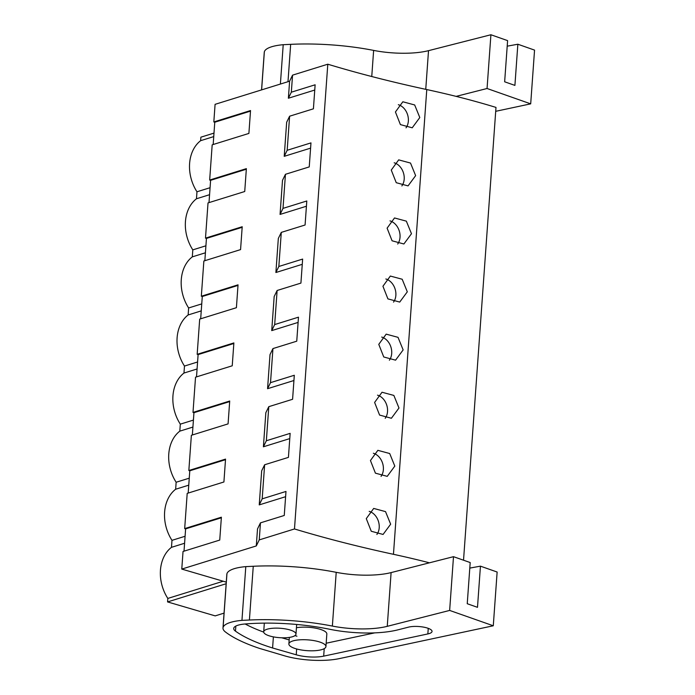 <?xml version="1.0" encoding="UTF-8"?>
<svg xmlns="http://www.w3.org/2000/svg" width="695" height="695" viewBox="0 0 695 695"><rect width="100%" height="100%" fill="white"/><g stroke="black" fill="none" stroke-linecap="round" stroke-linejoin="round"><path stroke-width="1.04" d="M184.019 551.161L185.617 528.878L184.679 528.6L221.384 517.202L219.742 540.076L183.037 551.474L181.777 569.083L256.29 545.94L259.244 539.902L260.46 522.857L284.255 515.473L285.984 491.452L262.189 498.845L264.63 464.764L288.425 457.38L290.145 433.359L266.35 440.752L268.791 406.671L292.586 399.286L294.306 375.265L270.511 382.658L272.953 348.577L296.748 341.193L298.476 317.172L274.681 324.565L277.123 290.484L300.918 283.1L302.638 259.079L278.843 266.472L281.284 232.391L305.079 225.006L306.799 200.985L283.004 208.378L285.445 174.297L309.24 166.913L310.969 142.892L287.174 150.285L288.39 133.249L289.615 116.204L313.41 108.82L315.13 84.799L291.335 92.192L288.382 98.238L289.607 81.193L292.552 75.156L327.797 64.209A575.251 167.521 -175.9 0 0 426.773 89.559L393.457 554.306A387.185 112.755 -175.9 0 1 429.449 562.811M463.53 560.205L495.987 107.412A387.185 112.755 -175.9 0 0 426.773 89.559M213.99 133.11L200.881 137.176L200.638 140.677L213.739 136.602M289.607 81.193L215.085 104.337L213.825 121.946L250.53 110.548L248.897 133.423L212.184 144.821L209.664 180.04L246.369 168.642L244.727 191.516L208.022 202.914L205.494 238.133L242.208 226.735L240.566 249.609L203.861 261.007L201.333 296.226L238.037 284.828L236.404 307.703L199.691 319.101L197.172 354.32L233.876 342.922L232.234 365.796L195.53 377.194L193.001 412.413L229.715 401.015L228.073 423.889L191.368 435.287L188.84 470.506L225.545 459.108L223.912 481.982L187.198 493.38L184.679 528.6M291.335 92.192L292.552 75.156M285.602 496.699L259.235 504.891L261.676 470.81L264.63 464.764M268.791 406.671L265.838 412.717L263.396 446.798L289.772 438.606M272.953 348.577L270.007 354.624L267.566 388.705L293.933 380.512M277.123 290.484L274.169 296.53L271.728 330.612L298.094 322.419M281.284 232.391L278.33 238.437L275.889 272.518L302.264 264.326M285.445 174.297L282.5 180.344L280.059 214.425L306.426 206.233M289.615 116.204L286.661 122.251L284.22 156.332L310.587 148.139M288.382 98.238L314.757 90.046M256.29 545.94L257.515 528.904L260.46 522.857M188.189 493.068L189.787 470.784L188.84 470.506M192.35 434.974L193.948 412.691L193.001 412.413M196.511 376.881L198.11 354.598L197.172 354.32M200.681 318.788L202.28 296.504L201.333 296.226M204.843 260.695L206.441 238.411L205.494 238.133M209.004 202.601L210.602 180.318L209.664 180.04M213.174 144.508L214.772 122.224L213.825 121.946M181.777 569.083L226.275 582.132M223.217 581.228L167.825 598.43L167.573 601.922L215.189 615.883L224.051 613.129M167.825 598.43A36.531 28.026 -107.3 0 1 171.483 547.33L184.592 543.255M185.087 536.271L171.986 540.336L171.483 547.33M171.986 540.336A36.531 28.026 -107.3 0 1 175.653 489.237L176.148 482.243A36.531 28.026 -107.3 0 1 179.814 431.143L180.318 424.15A36.531 28.026 -107.3 0 1 183.975 373.05L184.479 366.057A36.531 28.026 -107.3 0 1 188.145 314.957L188.64 307.963A36.531 28.026 -107.3 0 1 192.307 256.863L192.81 249.87A36.531 28.026 -107.3 0 1 196.468 198.77L196.972 191.777A36.531 28.026 -107.3 0 1 200.638 140.677M327.797 64.209L294.48 528.956A575.251 167.521 -175.9 0 0 393.457 554.306M419.797 117.542L414.68 104.962L402.839 101.774L395.429 111.973L400.407 124.605L412.222 127.793L419.797 117.542M403.143 349.915L398.018 337.336L386.185 334.147L378.775 344.346L383.753 356.978L395.568 360.166L403.143 349.915M415.636 175.635L408.061 185.886L396.246 182.698L391.268 170.066L398.678 159.867L410.51 163.056L415.636 175.635M411.475 233.729L406.349 221.149L394.517 217.961L387.106 228.16L392.076 240.791L403.891 243.98L411.475 233.729M394.812 466.102L389.695 453.522L377.854 450.334L370.444 460.533L375.422 473.165L387.237 476.353L394.812 466.102M398.982 408.008L393.857 395.429L382.024 392.241L374.614 402.44L379.583 415.071L391.398 418.26L398.982 408.008M407.305 291.822L399.729 302.073L387.914 298.885L382.936 286.253L390.347 276.054L402.188 279.242L407.305 291.822M390.651 524.195L383.075 534.446L371.26 531.258L366.282 518.626L373.693 508.427L385.525 511.616L390.651 524.195M259.244 539.902L294.48 528.956M214.772 122.224L250.487 111.13M284.22 156.332L287.174 150.285M209.577 194.696L196.468 198.77M210.072 187.711L196.972 191.777M406.028 127.837A13.813 10.599 72.7 0 0 408.356 121.095A13.813 10.599 72.7 0 0 398.339 104.702M226.162 583.731L167.573 601.922M289.754 629.887A16.176 4.709 4.1 0 1 295.974 634.127A16.176 4.709 4.1 0 1 286.783 637.689A16.176 4.709 4.1 0 1 269.929 636.047A16.176 4.709 4.1 0 1 263.7 631.807A16.176 4.709 4.1 0 1 272.9 628.245A16.176 4.709 4.1 0 1 289.754 629.887M318.788 641.728A18.574 5.412 -175.9 0 0 299.441 639.843A18.574 5.412 -175.9 0 0 288.877 643.935A18.574 5.412 -175.9 0 0 296.027 648.791A18.574 5.412 -175.9 0 0 315.374 650.676A18.574 5.412 -175.9 0 0 325.938 646.585A18.574 5.412 -175.9 0 0 318.788 641.728M259.235 504.891L262.189 498.845M185.617 528.878L221.34 517.784M376.881 534.49A13.813 10.599 72.7 0 0 379.209 527.748A13.813 10.599 72.7 0 0 369.193 511.355M205.407 252.789L192.307 256.863M205.911 245.804L192.81 249.87M210.602 180.318L246.325 169.224M280.059 214.425L283.004 208.378M401.866 185.93A13.813 10.599 72.7 0 0 404.195 179.188A13.813 10.599 72.7 0 0 394.178 162.795M201.246 310.882L188.145 314.957M201.75 303.897L188.64 307.963M206.441 238.411L242.164 227.317M275.889 272.518L278.843 266.472M397.705 244.023A13.813 10.599 72.7 0 0 400.025 237.282A13.813 10.599 72.7 0 0 390.008 220.888M197.085 368.976L183.975 373.05M197.58 361.991L184.479 366.057M202.28 296.504L238.003 285.41M271.728 330.612L274.681 324.565M393.535 302.116A13.813 10.599 72.7 0 0 395.863 295.375A13.813 10.599 72.7 0 0 385.847 278.982M192.915 427.069L179.814 431.143M193.418 420.084L180.318 424.15M198.11 354.598L233.833 343.504M267.566 388.705L270.511 382.658M389.374 360.21A13.813 10.599 72.7 0 0 391.702 353.468A13.813 10.599 72.7 0 0 381.685 337.075M188.753 485.162L175.653 489.237M189.257 478.177L176.148 482.243M193.948 412.691L229.671 401.597M263.396 446.798L266.35 440.752M385.212 418.303A13.813 10.599 72.7 0 0 387.532 411.562A13.813 10.599 72.7 0 0 377.515 395.168M189.787 470.784L225.51 459.69M381.042 476.396A13.813 10.599 72.7 0 0 383.371 469.655A13.813 10.599 72.7 0 0 373.354 453.262M456.146 96.379L487.056 88.5L490.913 34.75L507.602 40.623L504.648 81.793L514.908 85.398L517.853 44.228L507.202 46.174M280.389 84.06L283.213 44.706A35.306 10.286 -175.9 0 0 264.361 51.751A32.361 9.426 -175.9 0 0 264.256 52.334L261.563 89.907M283.213 44.706L290.666 44.341A107.864 31.414 -175.9 0 1 373.632 50.405A47.938 13.961 -175.9 0 0 428.52 50.666L490.913 34.75M517.853 44.228L534.551 50.11L530.693 103.85L487.056 88.5M530.693 103.85L495.709 111.313M222.991 628.011L226.839 574.261A32.361 9.426 -175.9 0 1 226.944 573.679A35.306 10.286 -175.9 0 1 245.795 566.625L241.947 620.374A35.306 10.286 -175.9 0 0 223.095 627.42A32.361 9.426 -175.9 0 0 222.991 628.011A32.361 9.426 -175.9 0 0 225.475 632.007A137.819 40.136 -175.9 0 0 259.4 648.366L285.037 655.958A41.943 12.215 -175.9 0 0 339.221 658.625L493.285 625.778L449.648 610.427L453.496 556.678L391.103 572.593L387.254 626.334L449.648 610.427M453.496 556.678L470.194 562.55L467.24 603.72L477.491 607.326L480.445 566.156L469.794 568.102M325.938 646.585L326.832 634.005A18.574 5.412 -175.9 0 0 319.683 629.149A18.574 5.412 -175.9 0 0 296.435 627.741M295.001 635.577A18.574 5.412 -175.9 0 0 296.93 636.212M281.736 637.784L289.163 639.921M326.172 643.222L374.735 632.867M263.718 632.111A137.819 40.136 4.1 0 1 245.17 623.988M273.387 636.872L272.588 647.983A137.819 40.136 4.1 0 1 235.475 631.138A20.433 5.951 4.1 0 1 233.711 628.471A20.433 5.951 4.1 0 1 244.866 624.006A96.275 28.035 4.1 0 1 329.778 629.279A58.319 16.984 4.1 0 0 397.853 629.861L408.538 627.133A13.553 3.944 4.1 0 1 423.542 627.116A13.553 3.944 4.1 0 1 432.038 631.425A13.553 3.944 4.1 0 1 427.851 633.936L323.679 656.141A21.241 6.186 4.1 0 1 296.235 654.794L296.661 648.974M272.588 647.983L296.235 654.794M241.947 620.374L249.409 620.018L253.258 566.269L245.795 566.625M253.258 566.269A107.864 31.414 -175.9 0 1 336.215 572.324L332.366 626.073A107.864 31.414 -175.9 0 0 249.409 620.018M332.366 626.073A47.938 13.961 -175.9 0 0 387.254 626.334M336.215 572.324A47.938 13.961 -175.9 0 0 391.103 572.593M493.285 625.778L497.134 572.028L480.445 566.156M264.361 51.751L261.624 89.881M287.991 81.697L290.666 44.341M373.632 50.405L371.756 76.528M428.52 50.666L425.748 89.334M323.679 656.141L324.217 648.644M428.25 628.35L427.851 633.936M235.475 631.138L235.84 626.082M226.944 573.679L223.095 627.42M295.974 634.127L296.669 624.466M263.7 631.807L264.326 623.137M289.346 637.411L288.877 643.935"/></g></svg>
